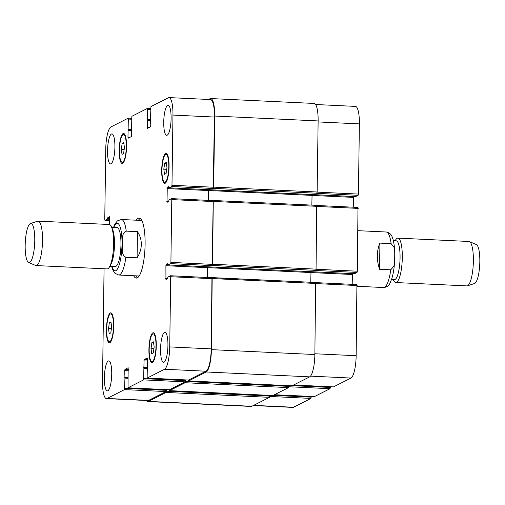 <?xml version="1.0" encoding="UTF-8"?>
<svg xmlns="http://www.w3.org/2000/svg" width="505" height="505" viewBox="0 0 505 505"><rect width="100%" height="100%" fill="white"/><g stroke="black" fill="none" stroke-linecap="round" stroke-linejoin="round"><path stroke-width="0.76" d="M379.918 243.101L391.123 243.631L394.165 247.532L394.752 252.822L394.658 260.7L393.938 266.072L390.756 269.803L379.552 269.272L379.918 243.101C376.597 251.073 376.477 259.797 379.552 269.272M393.351 240.689L396.204 240.822A19.455 4.697 92.7 0 1 399.979 260.479A19.455 4.697 92.7 0 1 394.367 279.694L391.52 279.555M395.137 240.771L395.478 240.178A22.233 5.372 92.7 0 1 397.889 238.12A22.233 5.372 92.7 0 1 402.207 260.586A22.233 5.372 92.7 0 1 395.794 282.541A22.233 5.372 92.7 0 1 393.584 280.262L393.307 279.644M397.889 238.12L468.975 241.478A22.233 5.372 92.7 0 1 469.454 241.592A22.233 5.372 92.7 0 1 473.286 263.938A22.233 5.372 92.7 0 1 467.365 285.83A22.233 5.372 92.7 0 1 466.879 285.899L395.794 282.541M469.454 241.592L476.379 244.578A19.569 4.722 92.7 0 1 479.75 264.248A19.569 4.722 92.7 0 1 474.542 283.507L467.365 285.83M140.207 218.501A30.016 7.247 -87.3 0 0 138.465 220.313M135.845 275.837A30.016 7.247 -87.3 0 0 137.411 277.8M141.848 220.603A27.794 6.71 -87.3 0 0 141.198 220.439L121.37 219.505L117.4 220.887L114.951 224.037L113.48 227.477M111.649 266.343L112.823 269.998L114.888 273.237L118.751 275.029L138.578 275.964A27.794 6.71 -87.3 0 0 139.241 275.863M136.306 220.205A30.016 7.247 92.7 0 1 139.146 218.116A30.016 7.247 92.7 0 1 145.099 244.351A30.016 7.247 92.7 0 1 136.318 278.085A30.016 7.247 92.7 0 1 133.686 275.73M137.089 257.821L125.878 257.298C121.194 255.145 122.545 248.334 122.235 244.029C122.664 239.761 121.503 232.837 126.244 231.126L137.448 231.656L137.089 257.821C139.816 253.56 141.23 249.11 141.318 244.477C141.356 239.843 140.068 235.57 137.448 231.656M109.863 266.261L115.26 266.514A19.455 4.697 -87.3 0 0 120.954 244.654A19.455 4.697 -87.3 0 0 117.097 227.648L111.693 227.395M28.621 262.455L35.546 265.441A22.233 5.372 -87.3 0 0 36.025 265.561L107.111 268.912A22.233 5.372 -87.3 0 0 109.522 266.855L110.911 264.405A19.455 4.697 -87.3 0 0 114.49 244.351A19.455 4.697 -87.3 0 0 112.564 229.339L111.416 226.77A22.233 5.372 -87.3 0 0 109.206 224.491L38.121 221.139A22.233 5.372 -87.3 0 0 37.635 221.209L30.458 223.526A19.569 4.722 -87.3 0 0 25.25 242.791A19.569 4.722 -87.3 0 0 28.621 262.455A19.569 4.722 -87.3 0 0 34.769 240.569A19.569 4.722 -87.3 0 0 30.458 223.526M109.522 266.855A22.233 5.372 -87.3 0 0 113.612 243.928A22.233 5.372 -87.3 0 0 111.416 226.77M36.025 265.561A22.233 5.372 -87.3 0 0 42.534 240.569A22.233 5.372 -87.3 0 0 38.121 221.139M104.074 268.767L102.502 381.117A20.011 4.829 -87.3 0 0 106.473 398.609A20.011 4.829 -87.3 0 0 107.136 398.451L124.514 389.608L124.95 378.119L124.697 370.588L124.987 369.351L128.15 367.735L128.024 387.815L143.609 379.893L144.083 359.629L147.283 358.013L147.504 358.986L147.119 378.094L164.535 369.243A20.011 4.829 -87.3 0 0 169.724 346.916L170.703 276.727L170.482 275.755L167.906 277.056L167.616 278.627L165.943 279.467L165.899 265.712L166.189 264.475L167.843 263.635L168.058 264.936L170.614 263.642L170.905 262.404L171.782 199.595L171.561 198.623L168.986 199.923L168.695 201.495L167.016 202.335L167.262 187.342L168.923 186.503L169.137 187.809L355.564 196.609L358.121 195.315L358.411 194.071L359.39 123.883A20.011 4.829 -87.3 0 0 355.425 106.391L315.625 104.516M353.266 207.202L353.513 196.508M354.51 273.735L168.077 264.936L354.51 273.735L357.041 272.441L357.332 271.204L357.988 207.422L316.837 205.491M352.193 284.334L352.433 273.641M333.515 386.887L350.962 378.049A20.011 4.829 -87.3 0 0 356.151 355.716L356.915 284.555L315.764 282.623L356.915 284.555M314.419 396.602L330.043 388.692L330.339 386.748M253.321 405.54L292.9 407.409A20.011 4.829 -87.3 0 0 293.569 407.251L310.947 398.407L311.244 396.463M108.499 328.616L109.364 322.708L110.942 321.906L111.649 327.013L110.784 332.921L109.213 333.723L108.499 328.616L111.397 328.755M109.364 322.708L111.062 322.783M151.02 348.557L151.885 342.642L153.457 341.841L154.17 346.954L153.305 352.862L151.727 353.664L151.02 348.557L153.911 348.69M151.885 342.642L153.577 342.725M163.816 169.188L164.68 163.279L166.252 162.477L166.966 167.584L166.101 173.493L164.523 174.294L163.816 169.188L166.713 169.32M164.68 163.279L166.379 163.355M121.295 149.246L122.16 143.338L123.738 142.536L124.445 147.643L123.58 153.558L122.008 154.353L121.295 149.246L124.192 149.385M122.16 143.338L123.858 143.42M161.979 170.122A13.894 3.358 -87.3 0 0 164.737 182.267A13.894 3.358 -87.3 0 0 168.739 168.544A13.894 3.358 -87.3 0 0 166.044 154.505A13.894 3.358 -87.3 0 0 161.979 170.122M161.707 170.261A15.011 3.623 92.7 0 1 166.095 153.394A15.011 3.623 92.7 0 1 169.011 168.556A15.011 3.623 92.7 0 1 164.68 183.378A15.011 3.623 92.7 0 1 161.707 170.261M119.464 150.181A13.894 3.358 -87.3 0 0 122.216 162.326A13.894 3.358 -87.3 0 0 126.225 148.603A13.894 3.358 -87.3 0 0 123.529 134.564A13.894 3.358 -87.3 0 0 119.464 150.181M119.193 150.32A15.011 3.623 92.7 0 1 123.58 133.453A15.011 3.623 92.7 0 1 126.49 148.615A15.011 3.623 92.7 0 1 122.166 163.437A15.011 3.623 92.7 0 1 119.193 150.32M106.662 329.55A13.894 3.358 -87.3 0 0 109.421 341.696A13.894 3.358 -87.3 0 0 113.429 327.972A13.894 3.358 -87.3 0 0 110.728 313.933A13.894 3.358 -87.3 0 0 106.662 329.55M106.391 329.689A15.011 3.623 92.7 0 1 110.784 312.822A15.011 3.623 92.7 0 1 113.694 327.985A15.011 3.623 92.7 0 1 109.37 342.807A15.011 3.623 92.7 0 1 106.391 329.689M149.183 349.485A13.894 3.358 -87.3 0 0 151.936 361.637A13.894 3.358 -87.3 0 0 155.944 347.913A13.894 3.358 -87.3 0 0 153.249 333.874A13.894 3.358 -87.3 0 0 149.183 349.485M148.912 349.624A15.011 3.623 92.7 0 1 153.299 332.763A15.011 3.623 92.7 0 1 156.215 347.926A15.011 3.623 92.7 0 1 151.885 362.748A15.011 3.623 92.7 0 1 148.912 349.624M355.583 196.603L169.156 187.803L171.694 186.509L171.978 185.272L172.963 115.083A20.011 4.829 -87.3 0 0 168.992 97.591A20.011 4.829 -87.3 0 0 168.329 97.749L150.951 106.593L150.515 118.082L150.768 125.612L150.477 126.85L147.315 128.459L147.441 108.386L131.856 116.308L131.382 136.571L128.182 138.187L127.961 137.215L128.346 118.101L110.93 126.951A20.011 4.829 -87.3 0 0 105.741 149.284L104.762 219.473L104.983 220.445L107.559 219.145L107.849 217.573L109.522 216.733L109.648 224.592M124.836 377.633L127.929 377.784L124.855 377.639M143.931 367.918L147.024 368.063M160.565 349.17A15.011 3.623 92.7 0 1 164.952 332.303A15.011 3.623 92.7 0 1 167.868 347.465A15.011 3.623 92.7 0 1 163.538 362.287A15.011 3.623 92.7 0 1 160.565 349.17M163.734 122.185A15.011 3.623 92.7 0 1 168.121 105.318A15.011 3.623 92.7 0 1 171.037 120.48A15.011 3.623 92.7 0 1 166.707 135.302A15.011 3.623 92.7 0 1 163.734 122.185M107.533 150.78A15.011 3.623 92.7 0 1 111.927 133.913A15.011 3.623 92.7 0 1 114.837 149.076A15.011 3.623 92.7 0 1 110.513 163.898A15.011 3.623 92.7 0 1 107.533 150.78M104.365 377.759A15.011 3.623 92.7 0 1 108.758 360.898A15.011 3.623 92.7 0 1 111.668 376.061A15.011 3.623 92.7 0 1 107.344 390.883A15.011 3.623 92.7 0 1 104.365 377.759M168.992 97.591L210.484 99.554A20.011 4.829 92.7 0 1 214.448 117.04L213.179 188.472L171.694 186.509M166.278 391.211L165.993 392.448L148.394 401.399A20.011 4.829 92.7 0 1 147.731 401.557L251.181 406.443A20.011 4.829 -87.3 0 0 251.85 406.285L269.443 397.334L269.733 396.09L166.278 391.211L166.29 390.327L166.006 391.564L148.628 400.408A20.011 4.829 92.7 0 1 147.959 400.566L106.473 398.609M272.921 395.522L288.538 387.613L288.828 386.375L185.379 381.49L185.386 380.612L185.101 381.849L169.478 389.759M292.016 385.807L309.685 376.856A20.011 4.829 -87.3 0 0 314.868 354.529L315.644 282.484L211.955 277.712L211.21 348.873A20.011 4.829 92.7 0 1 206.021 371.207L188.573 380.044M207.492 266.798L207.252 277.491M357.041 272.441L315.556 270.484L316.061 269.133L316.717 205.352L213.23 200.479L212.106 265.598L170.614 263.642M208.571 189.672L208.331 200.359M208.578 99.46L210.048 98.715A20.011 4.829 92.7 0 1 210.711 98.557A20.011 4.829 92.7 0 1 214.682 116.049L213.684 187.121L213.179 188.472M208.615 189.672L208.382 200.365M213.268 200.472L212.611 264.248L212.106 265.598M207.542 266.804L207.302 277.491M212.188 277.599L211.418 349.643A20.011 4.829 92.7 0 1 206.229 371.977L188.636 380.928L188.378 380.044M185.379 381.49L185.089 382.733L169.541 390.643L169.282 389.759M147.731 401.557A20.011 4.829 92.7 0 1 146.267 400.484M288.828 386.375L288.841 385.668M315.644 282.484L212.226 277.611M310.758 282.257L310.992 271.684M316.717 205.352L213.299 200.485M311.837 205.125L312.071 194.558M358.121 195.315L316.635 193.352L317.14 192.001L318.131 120.935A20.011 4.829 -87.3 0 0 314.167 103.443L210.711 98.557M269.733 396.09L269.746 395.383M357.9 230.671L386.249 232.01A27.794 6.71 92.7 0 1 391.123 243.631M390.756 269.803A27.794 6.71 92.7 0 1 383.63 287.534C386.767 287.193 388.894 285.71 390.005 283.078L391.735 278.905C393.294 273.899 394.266 267.833 394.651 260.7M111.959 266.362A23.792 5.744 -87.3 0 0 118.208 267.517A23.792 5.744 -87.3 0 0 122.021 244.111A23.792 5.744 -87.3 0 0 113.795 227.49M118.751 275.029A27.794 6.71 -87.3 0 0 125.878 257.298M126.244 231.126A27.794 6.71 -87.3 0 0 121.37 219.505M214.448 117.04L172.963 115.083M149.019 127.595L147.056 127.5M150.635 109.497L147.662 109.358M147.441 108.386L150.654 108.537L147.479 108.398M129.924 137.31L127.961 137.215M131.54 119.218L128.567 119.073M128.346 118.101L131.553 118.252L128.377 118.113M104.983 220.445L109.705 220.666L105.021 220.439M148.628 400.408L107.136 398.451M166.006 391.564L124.514 389.608M166.29 390.327L124.804 388.37M128.396 369.508L124.987 369.351M128.384 370.765L124.697 370.588M169.554 389.765L128.062 387.802M185.101 381.849L143.609 379.893M185.386 380.612L143.9 378.649M147.498 359.794L144.083 359.629M147.479 361.043L143.799 360.873M188.649 380.044L147.157 378.087M206.021 371.207L164.535 369.243M211.21 348.873L169.724 346.916M212.188 278.684L170.703 276.727M211.936 277.718L170.52 275.768M167.654 278.583L165.722 278.495M207.391 267.669L165.899 265.712M167.95 264.557L166.189 264.475M212.39 264.361L170.905 262.404M213.268 201.552L171.782 199.595M213.009 200.592L171.593 198.635M168.727 201.457L166.795 201.362M208.464 190.543L166.978 188.586M169.03 187.424L167.262 187.342M213.47 187.229L171.978 185.272M318.118 121.939L359.39 123.883M253.655 405.37L293.569 407.251M269.714 396.463L310.947 398.407M273.287 395.377L311.231 397.17M314.457 396.614L274.556 394.733L314.495 396.602M288.809 386.748L330.043 388.692M292.382 385.662L330.327 387.455M333.552 386.899L293.657 385.012L333.59 386.887M310.524 376.137L350.962 378.049M314.88 353.765L356.151 355.716M315.859 283.576L357.13 285.527M207.441 267.644L352.332 274.512M316.061 269.253L357.332 271.204M316.938 206.45L358.209 208.395M311.97 195.429L353.405 197.386M317.134 192.121L358.411 194.071M109.743 217.661L107.849 217.573M109.736 218.293L107.704 218.198M109.73 218.621L107.704 218.526M109.724 219.246L107.559 219.145M131.748 129.482L128.421 129.324M131.742 130.107L128.276 129.943M131.742 130.151L128.194 129.987M131.736 130.776L128.049 130.606M150.844 119.761L147.517 119.603M150.837 120.392L147.372 120.228M150.837 120.436L147.29 120.266M150.831 121.061L147.144 120.891M318.131 120.935L214.682 116.049M317.14 192.001L213.684 187.121M316.85 193.245L213.4 188.359M311.97 195.397L208.521 190.511M316.938 206.324L213.489 201.445M316.061 269.133L212.611 264.248M315.776 270.371L212.321 265.491M315.865 283.457L212.409 278.571M314.868 354.529L211.418 349.643M309.685 376.856L206.229 371.977M292.086 385.814L188.636 380.928M147.031 367.64L143.704 367.482M147.024 368.069L143.95 367.924M147.018 368.543L144.045 368.404M288.538 387.613L185.089 382.733M272.99 395.529L169.541 390.643M127.935 377.355L124.609 377.197M127.923 378.264L124.95 378.119M269.443 397.334L165.993 392.448M251.85 406.285L148.394 401.399M386.249 232.01C389.342 232.622 391.331 234.326 392.221 237.129C392.985 238.783 394.367 243.006 394.752 252.822M357.123 286.278L383.63 287.534M164.737 182.267L166.101 182.33M166.044 154.505L167.414 154.568M122.216 162.326L123.586 162.389M123.529 134.564L124.893 134.627M109.421 341.696L110.784 341.759M110.728 313.933L112.097 313.996M151.936 361.637L153.305 361.7M153.249 333.874L154.612 333.938M128.024 387.815L169.516 389.772M147.119 378.094L188.611 380.057M170.482 275.755L211.974 277.712M171.561 198.623L213.047 200.58M316.837 205.484L357.988 207.422M292.048 385.82L188.599 380.934M272.952 395.535L169.503 390.655"/></g></svg>
